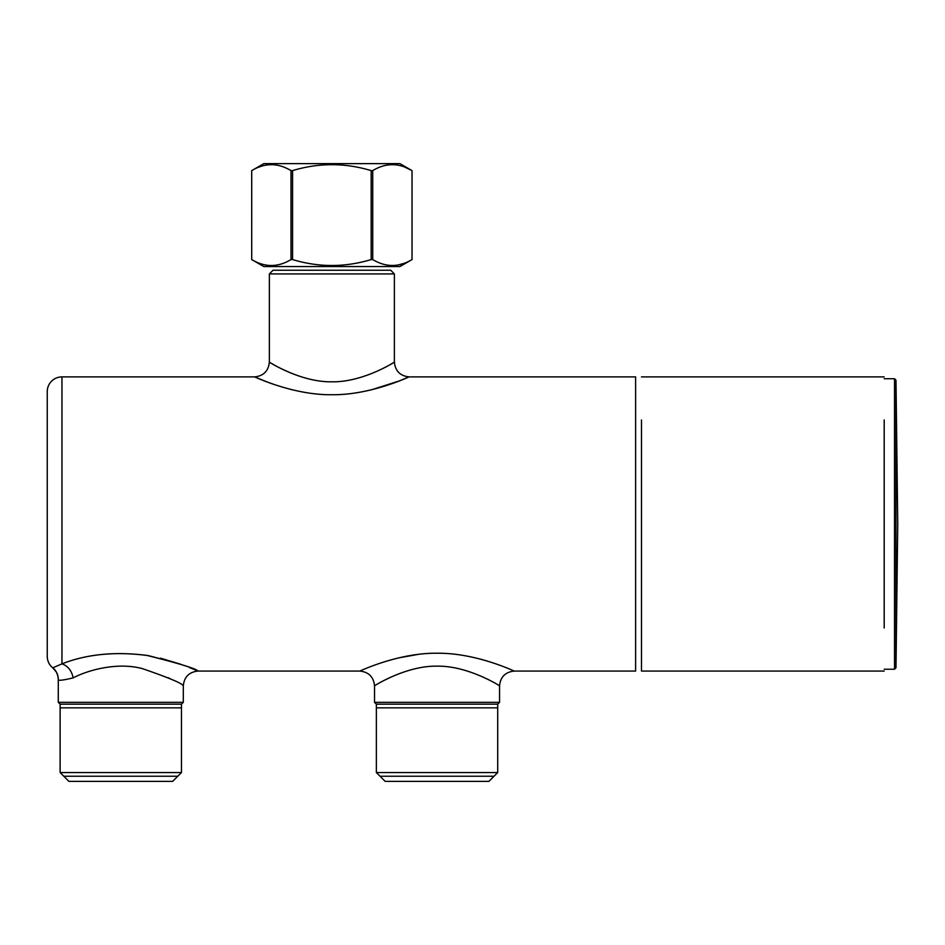 <?xml version="1.0" encoding="UTF-8"?>
<svg xmlns="http://www.w3.org/2000/svg" width="945" height="945" viewBox="0 0 945 945"><rect width="100%" height="100%" fill="white"/><g stroke="black" fill="none" stroke-linecap="round" stroke-linejoin="round"><path stroke-width="1.42" d="M497.708 707.84L376.358 707.84M380.044 776.235L494.034 776.235M181.464 707.84L60.126 707.84M63.799 776.235L177.79 776.235M409.09 376.89C400.219 375.956 395.317 371.054 394.384 362.183C396.569 360.789 363.919 382.382 331.872 381.804C299.778 382.382 267.187 360.789 269.36 362.183C267.175 360.789 299.801 382.382 331.872 381.804C363.943 382.382 396.557 360.789 394.384 362.183C395.317 371.054 400.219 375.956 409.09 376.89C411.016 375.909 371.149 395.388 331.471 394.726C292.017 395.14 252.764 375.909 254.642 376.89C252.728 375.909 292.596 395.388 332.274 394.726C371.728 395.14 410.969 375.909 409.09 376.89L635.607 376.89L635.607 671.068L514.257 671.068L635.607 671.068L635.607 376.89L409.09 376.89L399.262 380.941L371.598 389.777M254.642 376.89L61.957 376.89A14.707 14.707 0 0 0 47.25 391.596L47.25 656.362L47.25 391.596A14.707 14.707 0 0 1 61.957 376.89L254.642 376.89C263.513 375.956 268.415 371.054 269.36 362.183L269.36 273.932L394.384 273.932L394.384 362.183L394.384 273.932L390.698 270.246L273.034 270.246L269.36 273.932L394.384 273.932L390.698 270.246L273.034 270.246L269.36 273.932L269.36 362.183C268.415 371.054 263.513 375.956 254.642 376.89M198.013 671.068C189.142 672.001 184.24 676.903 183.306 685.775L183.306 702.324L181.464 704.167L183.306 702.324L58.283 702.324L60.126 704.167L181.464 704.167L181.464 772.561L181.464 704.167L60.126 704.167L60.126 772.561L181.464 772.561L172.64 781.385L181.464 772.561L60.126 772.561L68.95 781.385L172.64 781.385L68.95 781.385L60.126 772.561L60.126 704.167L58.283 702.324L58.283 679.325C57.61 680.92 62.571 680.435 73.167 677.86C89.669 669.261 118.786 662.173 142.471 668.658C168.541 677.636 182.149 683.341 183.306 685.775L183.306 702.324L58.283 702.324L58.283 679.325C58.236 674.777 56.393 670.95 52.766 667.843C53.215 668.068 57.739 671.411 58.283 679.325C58.236 674.777 56.393 670.95 52.766 667.843C53.215 668.068 57.739 671.411 58.283 679.325C57.61 680.92 62.571 680.435 73.167 677.86C89.669 669.261 118.786 662.173 142.471 668.658C168.541 677.636 182.149 683.341 183.306 685.775C184.24 676.903 189.142 672.001 198.013 671.068L359.821 671.068C357.895 672.06 397.774 652.57 437.44 653.243C476.894 652.818 516.135 672.06 514.257 671.068C516.183 672.06 476.315 652.57 436.637 653.243C397.183 652.818 357.931 672.06 359.821 671.068L198.013 671.068C196.595 668.93 180.093 663.792 148.507 655.665C116.034 651.247 87.188 653.975 61.957 663.862C86.562 654.223 114.817 651.389 146.723 655.369C179.373 663.532 196.477 668.765 198.013 671.068L189.213 667.418M160.508 658.181L180.719 664.252M292.076 389.753L290.788 389.434M486.899 660.957L480.261 659.078M418.647 654.306L398.27 657.956M52.766 667.843A14.707 14.707 0 0 1 49.4 664.016A14.707 14.707 0 0 0 52.766 667.843L61.957 663.862L61.957 376.89L61.957 663.862C67.91 665.965 71.643 670.631 73.167 677.86C71.643 670.631 67.91 665.965 61.957 663.862L52.766 667.843C49.187 664.855 47.344 661.028 47.25 656.362C47.344 661.028 49.187 664.855 52.766 667.843L56.334 672.001L52.766 667.843M499.551 685.775C501.736 687.18 469.086 665.575 437.039 666.166C404.944 665.587 372.354 687.169 374.527 685.775C372.342 687.18 404.968 665.575 437.039 666.166C469.11 665.587 501.736 687.18 499.551 685.775L499.551 702.324L499.551 685.775C500.484 676.903 505.386 672.001 514.257 671.068C505.386 672.001 500.484 676.903 499.551 685.775M172.604 679.904L168.045 677.671L172.604 679.904M393.746 362.549L390.202 364.581M386.34 366.672L383.103 368.349M380.847 369.46L376.724 371.385M385.796 679.609L387.462 678.793M374.527 702.324L374.527 685.775L374.527 702.324L499.551 702.324L497.708 704.167L499.551 702.324L374.527 702.324L376.358 704.167L497.708 704.167L497.708 772.561L497.708 704.167L376.358 704.167L374.527 702.324M380.044 270.246L283.701 270.246L380.044 270.246A3.674 3.674 -90 0 0 379.984 270.246A3.674 3.674 -90 0 1 380.044 270.246M376.358 772.561L376.358 704.167L376.358 772.561L497.708 772.561L488.884 781.385L497.708 772.561L376.358 772.561L385.194 781.385L488.884 781.385L385.194 781.385L376.358 772.561M82.18 781.385L159.41 781.385L82.18 781.385M397.88 781.385L476.197 781.385L397.88 781.385M254.654 376.89L266.608 381.756M268.356 382.418L273.388 384.213M270.128 362.644L275.078 365.431M280.322 368.196L281.008 368.538M282.26 369.152L291.107 373.145M258.835 167.182L259.91 166.781L258.835 167.182M251.701 170.62L263.844 163.615L399.9 163.615L412.032 170.62C398.92 162.717 385.82 162.717 372.72 170.62L372.72 259.568C385.832 267.423 398.932 267.423 412.032 259.568L412.032 170.62L399.9 163.615L263.844 163.615L251.713 170.62C264.813 162.717 277.913 162.717 291.013 170.62L292.56 170.62L292.56 259.568C318.772 267.47 344.972 267.47 371.172 259.568L372.72 259.568C385.832 267.423 398.932 267.423 412.032 259.568L412.032 170.62C398.92 162.717 385.82 162.717 372.72 170.62L372.72 259.568L371.172 259.568L371.172 170.62C344.972 162.717 318.772 162.717 292.56 170.62L292.56 259.568L291.013 259.568L291.013 170.62C277.913 162.717 264.813 162.717 251.713 170.62L251.713 259.568C264.813 267.47 277.913 267.47 291.013 259.568L292.56 259.568C318.772 267.47 344.972 267.47 371.172 259.568L371.172 170.62L372.72 170.62L371.172 170.62C344.972 162.717 318.772 162.717 292.56 170.62L291.013 170.62L291.013 259.568C277.913 267.47 264.813 267.47 251.713 259.568L251.701 170.62M405.145 167.289L412.032 170.62L405.145 167.289M398.258 264.943L403.397 263.549L398.258 264.943M399.9 266.573L412.032 259.568L412.032 170.62L412.032 259.568L399.9 266.573L263.844 266.573L251.701 259.568L263.844 266.573L399.9 266.573M884.189 419.97L884.189 627.988L884.189 419.97M641.49 419.97L641.49 671.068L884.189 671.068L641.49 671.068L641.49 419.97M359.821 671.068C368.692 672.001 373.594 676.903 374.527 685.775C373.594 676.903 368.692 672.001 359.821 671.068M895.99 380.162L895.99 667.796L897.75 523.979L895.99 380.162L895.99 667.796L897.75 523.979L895.99 380.162L894.525 378.732L894.525 669.237L895.99 667.796L894.525 669.237L894.525 378.732L895.99 380.162M641.49 376.89L884.189 376.89L641.49 376.89M884.189 378.732L894.525 378.732L884.189 378.732M884.189 669.237L894.525 669.237L884.189 669.237"/></g></svg>

